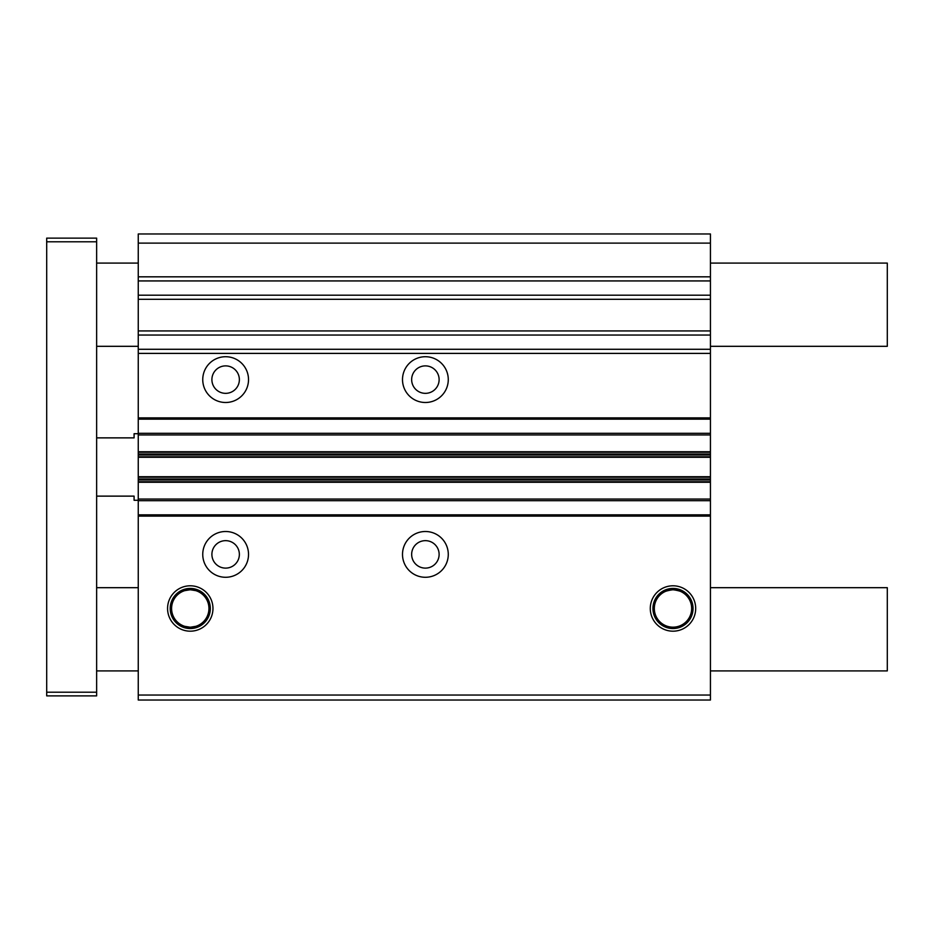 <?xml version="1.0" encoding="UTF-8"?>
<svg xmlns="http://www.w3.org/2000/svg" width="934" height="934" viewBox="0 0 934 934"><rect width="100%" height="100%" fill="white"/><g stroke="black" fill="none" stroke-linecap="round" stroke-linejoin="round"><path stroke-width="1.4" d="M225.643 577.282A22.883 22.883 0 0 1 202.748 554.387A22.883 22.883 0 0 1 225.643 531.504A22.883 22.883 0 0 1 248.526 554.387A22.883 22.883 0 0 1 225.643 577.282M425.39 577.282A22.883 22.883 0 0 1 402.496 554.387A22.883 22.883 0 0 1 425.39 531.504A22.883 22.883 0 0 1 448.273 554.387A22.883 22.883 0 0 1 425.39 577.282M190.267 631.186A22.696 22.696 0 0 1 167.571 608.489A22.696 22.696 0 0 1 190.267 585.793A22.696 22.696 0 0 1 212.964 608.489A22.696 22.696 0 0 1 190.267 631.186M190.267 588.432A20.058 20.058 0 0 0 170.21 608.489A20.058 20.058 0 0 0 190.267 628.547A20.058 20.058 0 0 0 210.325 608.489A20.058 20.058 0 0 0 190.267 588.432M672.994 631.186A22.696 22.696 0 0 1 650.286 608.489A22.696 22.696 0 0 1 672.994 585.793A22.696 22.696 0 0 1 695.69 608.489A22.696 22.696 0 0 1 672.994 631.186M672.994 588.432A20.058 20.058 0 0 0 652.936 608.489A20.058 20.058 0 0 0 672.994 628.547A20.058 20.058 0 0 0 693.04 608.489A20.058 20.058 0 0 0 672.994 588.432M425.39 402.496A22.883 22.883 0 0 1 402.496 379.613A22.883 22.883 0 0 1 425.39 356.718A22.883 22.883 0 0 1 448.273 379.613A22.883 22.883 0 0 1 425.39 402.496M225.643 402.496A22.883 22.883 0 0 1 202.748 379.613A22.883 22.883 0 0 1 225.643 356.718A22.883 22.883 0 0 1 248.526 379.613A22.883 22.883 0 0 1 225.643 402.496M685.486 594.222C683.618 592.133 679.45 590.638 672.994 589.728C666.526 590.638 662.358 592.133 660.49 594.222C662.043 591.911 666.199 590.265 672.994 589.307C679.765 590.265 683.933 591.911 685.486 594.222M190.267 627.239L183.134 626.06L190.267 627.683L197.401 626.06L190.267 627.239M190.267 589.296L183.134 590.907L190.267 589.739L197.401 590.907L190.267 589.296M190.267 589.809A18.68 18.68 0 0 0 171.587 608.489A18.68 18.68 0 0 0 190.267 627.169A18.68 18.68 0 0 0 208.947 608.489A18.68 18.68 0 0 0 190.267 589.809M672.994 589.809A18.68 18.68 0 0 0 654.314 608.489A18.68 18.68 0 0 0 672.994 627.169A18.68 18.68 0 0 0 691.662 608.489A18.68 18.68 0 0 0 672.994 589.809M225.643 540.658A13.73 13.73 0 0 0 211.901 554.387A13.73 13.73 0 0 0 225.643 568.117A13.73 13.73 0 0 0 239.373 554.387A13.73 13.73 0 0 0 225.643 540.658M425.39 540.658A13.73 13.73 0 0 0 411.649 554.387A13.73 13.73 0 0 0 425.39 568.117A13.73 13.73 0 0 0 439.12 554.387A13.73 13.73 0 0 0 425.39 540.658M425.39 365.883A13.73 13.73 0 0 0 411.649 379.613A13.73 13.73 0 0 0 425.39 393.342A13.73 13.73 0 0 0 439.12 379.613A13.73 13.73 0 0 0 425.39 365.883M225.643 365.883A13.73 13.73 0 0 0 211.901 379.613A13.73 13.73 0 0 0 225.643 393.342A13.73 13.73 0 0 0 239.373 379.613A13.73 13.73 0 0 0 225.643 365.883M138.255 695.048L138.255 700.033L710.435 700.033L710.435 695.048L138.255 695.048L138.255 478.99L710.435 478.99L710.435 479.983L138.255 479.983M138.255 295.191L710.435 295.191L710.435 233.967L138.255 233.967L138.255 478.99M710.435 695.048L710.435 514.856L138.255 514.856M710.435 514.856L710.435 500.706L138.255 500.706L710.435 500.706L710.435 479.983M710.435 478.99L710.435 455.01L138.255 455.01M138.255 454.017L710.435 454.017L710.435 455.01M710.435 454.017L710.435 433.294L138.255 433.294L710.435 433.294L710.435 419.144L138.255 419.144M710.435 419.144L710.435 335.037L138.255 335.037M138.255 330.928L710.435 330.928L710.435 335.037M710.435 330.928L710.435 299.3L138.255 299.3M710.435 295.191L710.435 299.3M710.435 243.12L138.255 243.12M710.435 587.684L887.3 587.684L887.3 670.904L710.435 670.904M138.255 587.684L96.634 587.684M138.255 670.904L96.634 670.904M96.634 692.211L96.634 695.877L46.7 695.877L46.7 692.211L96.634 692.211L96.634 241.789L46.7 241.789L46.7 692.211M46.7 241.789L46.7 238.123L96.634 238.123L96.634 241.789M710.435 263.096L887.3 263.096L887.3 346.316L710.435 346.316M138.255 346.316L96.634 346.316M138.255 263.096L96.634 263.096M138.255 433.715L134.087 433.715L134.087 437.871L96.634 437.871M96.634 496.129L134.087 496.129L134.087 500.285L138.255 500.285M710.435 516.105L138.255 516.105M710.435 499.048L138.255 499.048M710.435 482.259L138.255 482.259M710.435 481.757L138.255 481.757M710.435 477.204L138.255 477.204M710.435 476.714L138.255 476.714M710.435 457.286L138.255 457.286M710.435 456.796L138.255 456.796M710.435 452.243L138.255 452.243M710.435 451.741L138.255 451.741M710.435 434.952L138.255 434.952M710.435 417.895L138.255 417.895M710.435 353.391L138.255 353.391M710.435 349.281L138.255 349.281M710.435 280.936L138.255 280.936M710.435 276.826L138.255 276.826"/></g></svg>
